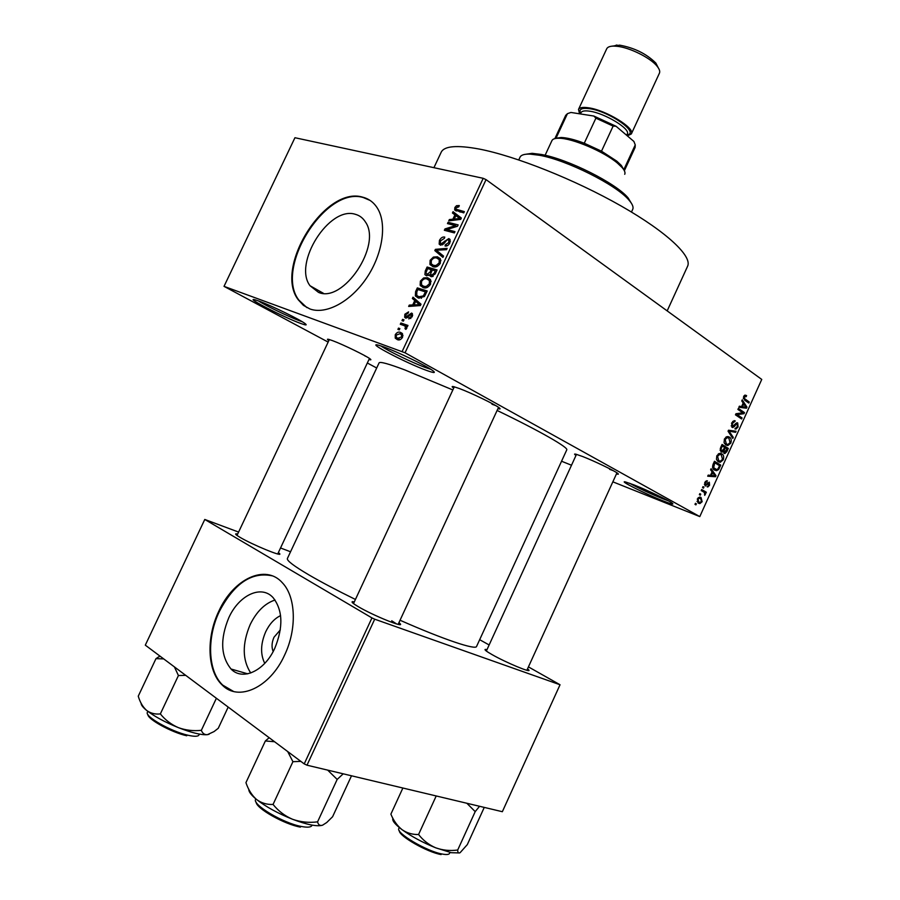 <?xml version="1.0" encoding="UTF-8"?>
<svg xmlns="http://www.w3.org/2000/svg" width="900" height="900" viewBox="0 0 900 900"><rect width="100%" height="100%" fill="white"/><g stroke="black" fill="none" stroke-linecap="round" stroke-linejoin="round"><path stroke-width="1.35" d="M662.738 500.749C645.109 493.774 617.591 479.902 625.613 481.984L634.14 484.976C647.077 490.072 668.7 500.389 672.221 503.156C674.37 504.9 671.209 504.101 662.738 500.749M629.674 483.266C638.482 488.137 649.44 493.267 662.524 498.656L668.475 500.884M426.094 370.238C405.866 362.902 365.254 341.651 378.382 345.173L383.827 346.939C397.71 351.911 427.376 366.322 433.001 370.8C436.095 373.252 433.789 373.061 426.094 370.238M380.835 345.892C387.236 350.539 412.796 362.902 425.61 367.582L430.774 369.293M300.364 323.325C283.635 317.261 243.956 296.752 254.993 299.779L258.773 301.016C270.743 305.28 300.532 319.849 305.224 323.696C307.44 325.451 305.82 325.327 300.364 323.325M258.401 300.881C265.5 305.561 289.373 317.07 299.835 320.884L302.175 321.705M250.74 672.998C242.269 659.947 242.089 643.793 250.189 624.555C256.567 611.572 264.847 603.394 275.029 600.019M280.586 615.611C274.466 618.548 269.505 623.936 265.702 631.778C260.572 643.736 260.257 654.266 264.757 663.379M280.316 629.91L274.005 637.222C271.721 642.488 271.44 647.258 273.161 651.521M228.825 617.681C219.971 639.135 220.714 656.246 231.041 669.015C242.449 681.154 264.589 671.062 274.793 648.27C283.387 627.12 282.836 610.279 273.161 597.724C261.484 584.46 239.006 595.012 228.825 617.681M218.812 611.224C206.066 637.538 207.169 671.085 222.165 684.979C238.421 702.023 270.011 687.69 284.625 655.031C297.146 628.886 295.83 596.745 282.476 582.896C265.669 563.512 233.37 578.79 218.812 611.224M272.183 575.82C251.73 571.545 234.124 583.414 219.386 611.404C206.651 637.717 207.765 671.254 222.761 685.136L233.516 691.436M355.41 214.324C329.366 205.537 292.849 263.306 310.027 285.739L318.51 292.387C343.215 303.48 382.264 245.205 365.4 221.94C362.947 218.014 359.618 215.471 355.41 214.324M362.779 197.201C325.114 185.344 273.566 267.851 298.238 299.756L303.412 305.359L309.938 308.97C325.946 314.876 350.483 301.905 366.514 278.123C382.624 254.396 387.191 224.111 377.55 208.406C373.95 202.545 369.022 198.81 362.779 197.201M370.103 200.441L363.341 197.561C325.665 185.692 274.14 268.178 298.822 300.082L306.877 307.62M527.524 668.869L528.761 669.96C532.125 673.481 505.868 662.524 492.019 654.581C486.349 651.341 484.121 649.62 485.325 649.395L486.99 649.654M398.947 622.631L400.23 623.801C404.471 628.245 372.589 615.251 358.099 606.566C352.957 603.518 351.09 601.875 352.519 601.661L354.308 601.886M278.37 552.577L279.608 553.635C283.343 557.438 252.135 544.624 239.951 537.3C236.261 535.118 234.945 533.947 236.002 533.801L237.679 534.038M328.86 340.605C327.026 339.368 326.959 338.94 328.646 339.345L332.606 340.673C342.968 344.486 366.514 355.95 370.136 358.909C371.441 359.91 371.059 360.101 368.978 359.494M453.701 388.114C451.598 386.662 451.642 386.179 453.814 386.685L459.416 388.553C471.319 392.963 494.752 404.291 499.061 407.7C500.738 408.971 500.366 409.286 497.947 408.634M576.011 455.411C574.166 454.196 574.099 453.78 575.798 454.162L582.716 456.548C594.191 461.002 614.227 470.599 617.636 473.287C618.964 474.277 618.57 474.48 616.466 473.884M441.124 152.37L441.259 152.089C444.42 145.991 457.02 144.968 479.048 149.018C515.385 155.97 575.269 179.797 621.248 206.055C667.35 232.335 692.719 256.657 687.521 266.4L667.17 310.894M379.091 362.902L379.114 362.835C380.07 361.474 388.631 363.825 404.798 369.911L452.846 389.959M497.104 410.456C539.865 431.032 569.048 447.817 566.741 449.921L476.595 646.391C476.134 650.351 443.846 639.607 400.05 620.235M287.415 558.472L287.37 558.551C286.718 560.61 293.918 566.077 308.959 574.931C321.233 582.086 336.724 590.265 355.433 599.456M700.279 495.202L699.356 494.674L699.829 493.639L700.74 494.168L700.279 495.202M703.631 491.963L701.224 490.567L701.685 489.532L706.32 492.233L705.859 493.256L705.127 492.829L704.711 495.36L704.498 492.705L703.631 491.963M703.462 488.16L702.54 487.631L703.012 486.608L703.924 487.136L703.462 488.16M705.161 485.82L704.779 482.456L706.691 480.735L707.4 480.848L705.409 482.929L705.499 484.729L709.312 482.164L709.582 485.246L707.861 486.945L707.197 486.844L708.919 484.897L708.952 483.244L705.161 485.82M712.102 471.836L710.606 469.8L711.09 468.731L715.995 475.661L715.511 476.73L707.715 476.201L708.199 475.121L710.494 475.38L712.102 471.836M716.827 455.805L719.145 453.488L721.755 453.825C723.623 454.714 724.129 456.716 723.262 459.81L720.225 462.296L718.268 461.745L716.467 459.338L716.827 455.805M724.433 438.998L726.739 436.702L729.326 437.074C731.183 437.996 731.678 440.01 730.811 443.104L727.841 445.556L725.85 444.983L724.061 442.541L724.433 438.998M743.67 396.461L744.817 395.168L746.572 395.584L746.19 396.664L744.356 397.001L744.334 398.419L749.261 402.041L748.811 403.054L744.671 400.185L743.67 396.461M612.844 481.826L699.795 516.589L405.045 352.789L224.021 286.358L328.151 342.09M699.795 516.589L761.749 379.429L486.056 179.629L405.045 352.789M743.197 403.054L741.758 400.905L742.241 399.836L746.955 407.149L746.471 408.206L738.889 407.261L739.373 406.192L741.6 406.575L743.197 403.054M742.815 412.785L737.899 409.444L738.36 408.431L744.491 412.605L744.008 413.685L737.145 414.641L742.072 417.96L741.611 418.973L735.457 414.832L735.952 413.741L742.815 412.785M732.038 427.343L731.678 422.978L734.107 420.671L735.3 420.986L732.364 423.551L732.488 426.319L736.886 422.752L737.719 422.978L738.09 426.983L735.908 429.086L734.873 428.827L737.359 426.544L737.235 423.979L736.47 423.889L734.209 426.769L732.038 427.343M732.814 438.446L728.055 431.224L728.505 430.223L736.065 431.257L735.581 432.315L729.034 431.134L733.286 437.389L732.814 438.446M721.069 451.901L720.63 447.626L722.07 444.454L728.303 448.425L726.874 451.586L724.826 453.589L723.24 451.474L721.069 451.901M714.555 470.081C712.643 469.26 712.159 467.325 713.104 464.265L714.465 461.261L720.754 465.131L718.616 469.53L716.591 470.678L714.555 470.081M698.501 503.213L697.32 498.949L699.604 497.07L701.033 497.475L702.146 501.705L699.874 503.595L698.501 503.213M695.903 504.877L694.98 504.36L695.441 503.325L696.364 503.854L695.903 504.877M376.695 367.999L367.335 363.004M399.285 329.861L397.901 329.389L398.498 328.106L399.881 328.59L399.285 329.861M403.954 325.541L400.286 324.281L400.894 322.999L407.97 325.44L407.374 326.723L406.238 326.329L406.777 328.286L405.832 329.377L404.989 328.657L405.517 326.543L403.954 325.541M403.38 321.109L401.996 320.636L402.593 319.365L403.988 319.838L403.38 321.109M405.697 318.082L404.674 317.317L404.854 314.235L408.589 311.884L408.116 313.2L405.821 314.662L406.114 316.755L411.548 313.076L412.425 313.751L412.234 316.642L408.803 318.926L411.188 316.35L411.098 314.404L405.697 318.082M414.776 300.532L412.369 298.496L412.999 297.157L421.009 304.211L420.379 305.561L408.656 306.439L409.275 305.1L412.706 304.954L414.776 300.532L420.57 303.998L412.369 298.496M420.368 281.137L423.619 277.954L427.59 277.718L430.526 279.743L430.504 284.243C428.209 287.55 425.734 288.664 423.101 287.595L420.154 285.244L420.368 281.137L421.391 281.767M430.132 260.28L433.395 257.085L437.389 256.793L440.392 258.829L440.348 263.227C438.041 266.524 435.566 267.671 432.911 266.648L429.941 264.352L430.132 260.28L431.156 260.933M454.86 207.518L456.491 205.718L459.281 205.549L458.82 206.843L456.007 207.866L455.94 209.194L464.355 211.612L463.759 212.884L454.691 209.947L454.86 207.518L455.873 208.215M402.165 351.461L483.199 178.312L294.941 137.722L224.021 286.358M454.928 214.841L452.441 213.007L453.06 211.68L461.351 218.036L460.721 219.375L448.74 220.882L449.359 219.555L452.869 219.218L454.928 214.841L460.519 218.644L452.441 213.007M455.524 225.653L447.469 223.594L448.065 222.322L458.145 224.899L457.504 226.249L446.918 229.523L454.984 231.626L454.387 232.909L444.341 230.276L444.983 228.915L455.524 225.653L456.761 226.485M440.483 245.138L439.166 244.136L439.447 240.401C440.944 237.724 442.721 236.632 444.78 237.105L444.319 238.41L440.561 240.829L440.314 243.315L441.067 243.866L448.774 238.579L450.079 239.535L449.831 242.944C448.504 245.374 446.895 246.386 445.027 245.97L445.5 244.665L448.639 242.674L448.875 240.379L448.144 239.839L446.929 239.974L443.767 243.855L440.483 245.138M442.924 257.4L434.824 250.594L435.397 249.356L447.154 248.355L446.535 249.671L436.309 250.222L443.554 256.061L442.924 257.4M426.364 275.692L424.901 274.613L425.284 270.956L427.118 267.019L437.051 269.933L435.195 273.915L431.044 276.683L429.604 274.68L426.364 275.692M418.298 298.012L415.35 295.931L415.598 291.623L417.341 287.899L427.207 290.97L424.395 296.527L418.298 298.012M397.294 339.604L395.246 338.152L395.257 334.721C396.911 332.303 398.678 331.537 400.567 332.438L402.57 333.866L402.559 337.309C400.916 339.716 399.161 340.481 397.294 339.604M571.511 465.233L561.544 461.228M290.554 551.779L280.53 547.976M238.601 532.08L204.773 519.457L145.305 645.154L304.223 763.898L371.947 617.918L204.773 519.457M306.99 765.191L502.346 811.71L560.036 684.754L374.704 619.189L306.99 765.191L304.223 763.898M560.036 684.754L528.424 666.889M489.139 644.962L479.666 639.686M371.947 617.918L374.704 619.189M396.574 623.936L391.725 620.786M483.199 178.312L486.056 179.629M491.985 404.235L495.664 405.54M609.592 469.305L613.406 470.734M364.916 355.939L365.974 356.321M457.976 206.741L456.491 205.718M459.776 211.916L456.244 209.486M458.032 216.81L458.483 215.843M450.923 220.612L449.359 219.555M454.298 220.185L452.869 219.218M458.291 217.474L455.906 215.561L454.252 219.083L459.934 218.531L458.291 217.474L459.473 218.284M460.912 218.97L455.906 215.561M460.834 219.15L459.934 218.531M455.625 220.016L454.252 219.083M451.474 224.618L448.065 222.322M450.428 231.874L446.918 229.523M448.751 231.435L444.983 228.915M440.46 241.065L439.447 240.401M442.575 244.845L441.067 243.866M449.978 239.377L448.774 238.579M447.199 245.779L445.5 244.665M449.64 243.326L448.639 242.674M443.295 256.601L434.824 250.594M436.725 250.211L435.397 249.356M434.7 257.918L433.395 257.085M440.303 260.336L440.876 260.246M440.28 258.649L437.389 256.793M433.935 266.873L429.941 264.352M439.166 262.901L439.234 259.65L436.781 258.064C434.812 257.321 432.99 258.165 431.291 260.606L431.269 263.858L433.541 265.387L436.039 265.5L439.166 262.901L440.19 263.543M437.344 266.321L436.039 265.5M435.825 266.827L433.541 265.387M432.202 270.214L427.118 267.019M432.675 276.593L429.604 274.68M435.285 270.877L432.315 270L430.661 273.757L431.471 275.355L434.25 273.094L435.285 270.877L436.309 271.519M433.136 276.39L431.471 275.355M431.145 269.651L427.68 268.627L425.925 272.678L426.949 274.421L429.975 272.171L431.145 269.651L432.169 270.293M430.999 272.812L429.975 272.171M428.636 275.468L426.949 274.421M424.98 278.798L423.619 277.954M430.358 281.183L431.01 281.07M430.29 279.405L427.59 277.718M424.474 287.876L420.154 285.244M429.334 283.905L429.39 280.586L426.971 278.989C425.025 278.213 423.202 279.045 421.515 281.475L421.504 284.816L423.731 286.335L426.218 286.481L429.334 283.905L430.358 284.535M427.567 287.303L426.218 286.481M426.116 287.798L423.731 286.335M416.632 292.241L415.598 291.623M422.28 290.891L417.341 287.899M425.452 291.892L417.892 289.519L416.824 291.814L416.745 295.47L418.905 296.741L423.338 295.92L425.452 291.892L426.488 292.522M425.419 294.784L424.384 294.154M424.384 296.55L423.338 295.92M421.447 298.282L418.905 296.741M411.21 306.248L409.275 305.1M414.484 306L412.706 304.954M418.027 303.457L415.721 301.331L414.056 304.886L419.625 304.65L418.027 303.457L420.637 305.01M420.907 304.436L415.721 301.331M420.548 305.201L419.625 304.65M415.766 305.91L414.056 304.886M405.776 314.775L404.854 314.235M407.745 317.7L406.114 316.755M408.105 317.34L406.912 316.642M412.2 313.459L411.548 313.076M410.805 318.499L409.275 317.61M412.11 316.89L411.188 316.35M412.673 315.326L411.322 314.539M403.864 320.096L402.593 319.365M406.676 326.475L400.894 322.999M406.733 326.363L407.419 326.61M406.001 329.243L404.989 328.657M406.699 328.444L405.54 327.78M406.8 327.15L405.281 326.284M399.769 328.826L398.498 328.106M396.18 335.239L395.257 334.721M402.12 333.326L400.567 332.438M401.558 336.915L401.501 334.789L399.971 333.72L396.236 335.104L396.304 337.23L397.834 338.299L401.558 336.915L402.491 337.444M400.207 339.637L397.834 338.299M745.043 395.111L746.572 395.584M743.546 396.743L744.356 397.001M743.31 398.093L744.334 398.419M745.706 400.905L749.261 402.041M745.538 406.688L746.955 407.149M741.184 406.496L746.471 408.206M739.98 406.305L739.361 406.226M745.11 406.058L743.76 403.886L742.477 406.721L746.044 407.317L745.11 406.058M742.939 403.627L743.76 403.886M741.656 406.451L742.477 406.721M740.745 411.379L744.491 412.605M741.724 412.942L744.008 413.685M735.75 414.191L737.145 414.641M738.214 416.689L742.072 417.96M734.332 420.66L735.3 420.986M731.554 423.27L732.364 423.551M731.171 425.869L732.488 426.319M737.021 422.752L737.719 422.978M737.28 426.713L738.09 426.983M735.548 423.574L736.47 423.889M733.151 426.409L734.209 426.769M730.069 430.436L735.581 432.315M728.212 430.853L729.034 431.134M731.768 436.86L733.286 437.389M727.808 436.545L729.326 437.074M730.001 442.822L730.811 443.104M730.08 442.654L728.854 438.086L727.346 437.636L725.164 439.459L726.334 443.981L727.931 444.442L730.08 442.654M724.331 443.272L726.334 443.981M724.354 439.178L725.164 439.459M723.679 446.794L728.303 448.425M726.064 451.294L726.874 451.586M722.014 451.035L723.24 451.474M727.121 448.976L725.265 447.795L723.971 450.821L724.41 452.306L727.121 448.976M724.455 447.514L725.265 447.795M723.24 451.901L724.41 452.306M723.004 450.473L723.971 450.821M724.534 447.334L722.34 445.939L720.956 449.224L721.53 450.877L723.623 449.348L724.534 447.334M721.53 445.657L722.34 445.939M720.079 450.36L721.53 450.877M720.158 448.931L720.956 449.224M720.551 447.829L721.361 448.11M720.371 453.33L721.755 453.825M722.452 459.517L723.262 459.81M722.531 459.371L721.283 454.838L719.809 454.41L717.57 456.255L718.751 460.733L720.371 461.183L722.531 459.371M716.704 459.99L718.751 460.733M716.76 455.963L717.57 456.255M715.556 463.252L720.754 465.131M717.66 469.181L718.616 469.53M719.561 465.705L714.746 462.746L713.666 467.719L716.614 469.564L717.964 468.889L719.561 465.705M713.936 462.454L714.746 462.746M712.856 468.27L715.028 469.069M712.541 467.314L713.666 467.719M713.104 464.287L713.914 464.591M714.352 475.043L715.995 475.661M712.395 475.56L715.511 476.73M714.094 474.683L712.688 472.624L711.394 475.47L715.072 475.875L714.094 474.683M711.877 472.331L712.688 472.624M710.595 475.178L711.394 475.47M705.488 481.343L707.018 481.916M704.7 482.659L705.409 482.929M704.351 484.29L705.499 484.729M708.874 484.976L709.582 485.246M707.423 482.974L708.413 483.345M702.934 486.765L703.924 487.136M701.325 490.32L706.32 492.233M704.34 492.525L705.127 492.829M704.498 494.179L705.398 494.527M699.761 493.796L700.74 494.168M700.076 497.104L701.033 497.475M701.438 501.424L702.146 501.705M701.494 501.3L700.571 498.499L699.48 498.184L697.972 499.365L698.918 502.166L700.02 502.481L701.494 501.3M697.016 501.424L698.918 502.166M697.264 499.084L697.972 499.365M695.385 503.46L696.364 503.854M524.374 154.474L532.125 153.326L541.181 154.44C567.686 158.963 615.982 183.172 628.099 197.876L631.98 204.244M631.474 212.04L632.689 209.396C633.735 207.214 632.475 204.097 628.909 200.036C616.455 184.928 566.584 159.93 539.28 155.25L529.965 154.102C524.464 153.956 521.168 154.958 520.065 157.118L519.986 157.264M466.853 803.261L475.2 811.62L457.706 850.016C450.09 851.062 442.755 850.32 435.69 847.811L451.339 852.705L459.562 852.941M436.207 795.96L418.567 834.502C412.537 834.694 407.048 833.085 402.064 829.688C397.294 825.829 393.559 820.654 390.881 814.14L402.874 788.029M392.906 818.325C391.984 820.586 395.032 824.377 402.064 829.688C411.491 836.505 422.696 842.546 435.69 847.811C428.906 844.875 423.202 840.442 418.567 834.502M475.2 811.62L479.554 806.288M484.256 807.401L467.325 844.582L460.114 852.683C458.505 853.459 457.695 852.581 457.706 850.016M624.724 174.308C625.477 172.699 624.634 170.471 622.181 167.614L617.434 163.102C603.821 151.526 572.141 138.105 558.934 138.251C555.097 138.195 552.78 138.96 551.97 140.535L551.914 140.636M584.258 143.224L595.89 118.159L593.865 116.044L570.926 112.455L567.45 113.659L556.009 138.24L561.049 137.498C566.921 137.678 574.65 139.59 584.258 143.224L601.504 151.178L616.849 161.19L621.383 165.499L624.015 170.111M623.351 169.099L623.88 169.526L635.254 144.9L633.904 141.457L616.084 126.281L613.125 126.101L595.89 118.159M601.504 151.178L613.125 126.101M593.865 116.044L616.084 126.281M624.352 170.741L635.119 147.442L635.254 144.9M567.45 113.659L565.706 115.358M611.617 46.215L619.684 45.157C634.444 47.846 646.504 53.82 655.852 63.079L658.226 67.736M631.373 133.852L659.408 73.204C660.217 71.438 659.441 69.097 657.079 66.206C650.486 57.814 629.438 47.374 616.826 46.271L613.755 46.091C609.964 46.125 607.624 47.014 606.724 48.758L606.679 48.848M627.345 135.877L631.327 133.942C635.625 128.25 605.7 109.935 588.251 107.764C582.784 106.987 579.544 107.539 578.509 109.418L579.566 113.805M327.679 770.119L337.174 779.434L343.204 773.82M269.179 737.719L265.365 740.959L245.936 782.651C248.333 789.716 251.865 795.33 256.523 799.459C265.849 806.771 277.864 813.375 292.579 819.281C284.873 815.996 278.359 811.046 273.06 804.431C266.929 804.746 261.416 803.092 256.523 799.459C251.246 795.127 248.67 791.741 248.794 789.289M265.365 740.959L274.567 741.746M287.707 751.556L292.916 761.692L273.06 804.431M292.916 761.692L300.836 761.377M317.576 821.846C308.947 822.96 300.623 822.094 292.579 819.281C307.08 824.76 317.036 826.74 322.447 825.232C319.894 825.941 318.262 824.816 317.576 821.846L337.174 779.434M351.506 775.789L332.595 816.739L326.711 822.533L322.56 825.188M159.907 656.066L155.981 658.643L138.251 696.184C140.04 702.259 142.83 706.995 146.61 710.393C154.26 716.366 164.835 722.115 178.346 727.627C171.236 724.545 165.24 719.966 160.346 713.914C155.183 714.499 150.604 713.329 146.61 710.393C142.909 707.355 141.075 704.981 141.12 703.271M155.981 658.643L163.699 658.901M174.409 666.9L178.425 675.54L160.346 713.914M178.425 675.54L185.715 675.349M201.352 730.316C193.41 731.194 185.749 730.294 178.346 727.627C191.745 732.825 201.431 735.176 207.405 734.67C204.514 734.85 202.5 733.399 201.352 730.316L216.382 698.265M228.184 707.085L218.261 728.291L214.042 731.576L207.405 734.67L209.093 734.265M460.586 212.107L457.391 209.925M458.82 219.611L457.515 218.734M445.32 241.796L444.431 241.211M426.296 271.597L425.284 270.956M435.274 273.746L434.25 273.094M418.871 305.674L417.251 304.706M409.039 316.181L407.891 315.517M743.389 398.599L745.087 399.139M734.524 424.946L735.334 425.216M728.28 430.718L730.192 431.37M728.393 431.73L729.81 432.214M723.589 449.426L724.399 449.707M718.661 467.696L719.46 467.989M706.658 483.998L707.625 484.358M398.88 828.371L398.858 828.439C395.438 832.86 426.769 851.434 442.316 854.055C446.569 854.854 449.01 854.595 449.64 853.279L450.022 852.424M441.101 854.561C427.095 852.199 398.711 835.92 399.296 830.7M580.624 113.49C578.599 109.282 581.49 107.674 589.298 108.653C609.21 111.15 640.53 133.267 626.884 134.865M626.681 135.315L627.255 134.066C630.979 129.105 604.845 113.13 589.59 111.184C584.786 110.498 581.94 110.97 581.04 112.612L580.421 113.94M255.69 799.245L255.645 799.324C251.82 804.566 283.455 823.399 301.68 826.526C307.62 827.64 311.051 827.28 311.963 825.446L312.109 825.12M300.42 827.111C284.332 824.332 256.072 808.324 256.129 802.148M147.431 712.215L147.409 712.271C144.349 716.321 170.876 731.441 187.83 735.199C194.366 736.695 198.09 736.616 198.99 734.962L199.395 734.107M186.75 735.773C171.518 732.386 147.442 719.156 147.859 714.476M247.703 673.83L231.041 669.015M222.761 685.136L222.165 684.979M323.392 293.299L310.027 285.739M298.822 300.082L298.238 299.756M485.741 650.576L485.325 649.395M353.07 603.248L352.519 601.661M236.419 534.971L236.002 533.801M379.114 362.835L287.37 558.551M441.259 152.089L433.924 167.681M319.298 292.635L319.905 291.33M278.381 554.108L279.608 553.635M398.588 624.431L400.23 623.801M527.535 670.433L528.761 669.96M454.691 209.947L456.277 211.028M448.875 240.379L450.349 241.346M439.166 244.136L440.809 245.205M430.144 264.713L433.406 266.771M439.234 259.65L440.921 260.73M429.907 275.816L431.415 276.761M424.901 274.613L426.803 275.794M420.39 285.671L423.855 287.786M429.39 280.586L431.077 281.632M415.35 295.931L419.209 298.249M411.412 314.662L412.661 315.382M404.674 317.317L406.192 318.195M405.517 326.543L406.856 327.319M395.246 338.152L398.25 339.851M401.501 334.789L402.998 335.644M745.144 396.293L743.951 395.921M734.096 421.875L732.69 421.402M735.908 429.086L734.906 428.749M736.706 423.821L735.649 423.461M732.893 427.579L731.914 427.252M727.841 445.556L725.49 444.735M727.346 437.636L725.873 437.13M724.826 453.589L723.847 453.251M722.025 452.171L720.877 451.755M720.225 462.296L717.817 461.419M719.809 454.41L718.335 453.881M716.591 470.678L714.06 469.744M706.579 481.838L705.42 481.41M707.861 486.945L707.242 486.709M705.836 486.011L704.936 485.662M699.874 503.595L697.928 502.83M699.48 498.184L698.209 497.689M532.125 153.326L529.965 154.102M520.065 157.118L518.76 159.907M628.099 197.876L628.909 200.036M399.274 827.516L398.79 828.619M616.961 472.815L526.882 670.275M576.495 454.343L486.349 651.049M398.149 624.341L498.555 407.329M353.509 603.596L454.309 386.82M329.355 339.536L237.015 535.433M369.473 358.436L277.718 553.972M561.049 137.498L558.934 138.251M551.97 140.535L545.108 155.273M621.383 165.499L622.181 167.614M554.873 138.611L565.751 115.245M655.852 63.079L657.079 66.206M578.509 109.418L606.724 48.758M616.916 45L613.755 46.091M147.352 712.429L147.847 711.36M160.245 656.325L158.276 657.079"/></g></svg>
